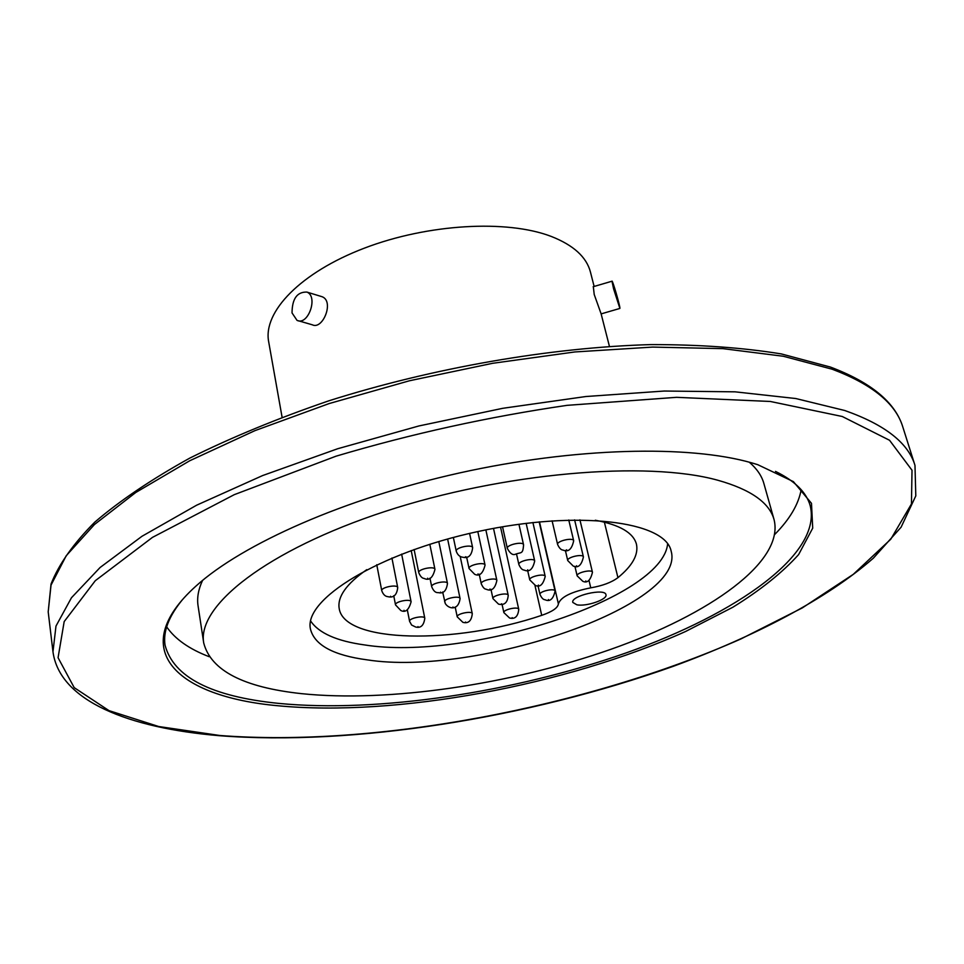 <?xml version="1.0" encoding="UTF-8"?>
<svg xmlns="http://www.w3.org/2000/svg" width="964" height="964" viewBox="0 0 964 964"><rect width="100%" height="100%" fill="white"/><g stroke="black" fill="none" stroke-linecap="round" stroke-linejoin="round"><path stroke-width="1.45" d="M594.125 286.441L590.45 272.077C586.546 257.051 573.472 245.169 551.239 236.433C506.98 219.394 427.775 223.853 364.284 248.182C300.648 272.451 262.907 311.794 268.655 341.654L282.078 417.183M609.441 346.401L601.138 313.89L594.21 294.478L593.33 286.682M320.626 296.273L322.109 296.731C334.508 301.274 322.783 330.17 312.288 324.796L298.503 320.795M613.574 288.814L611.983 281.211C612.333 279.174 620.587 307.624 619.888 308.432L613.574 288.814M292.032 312.926C292.152 298.744 297.105 291.803 306.889 292.08C318.506 296.418 308.167 325.989 297.02 320.361L292.032 312.926M277.849 705.744C177.28 696.659 125.031 649.989 195.873 586.16C242.482 543.865 344.678 498.472 459.659 472.914C574.628 447.38 688.778 444.766 751.751 462.877L757.74 464.672L793.396 481.626L811.483 503.329L812.712 528.152L798.614 554.589C782.431 572.568 760.5 590.125 732.833 607.248L685.621 631.468C565.651 685.476 395.891 717.083 277.849 705.744M775.502 471.408C794.866 480.928 806.422 492.339 810.182 505.63C822.28 553.842 737.665 613.417 626.335 652.833C514.222 692.345 377.731 713.071 278.753 703.395C211.405 696.623 173.508 677.198 165.037 645.109C162.976 631.456 168.784 616.297 182.485 599.62M209.14 656.689C189.257 649.073 175.111 639.132 166.676 626.877M801.168 489.7C798.541 504.341 789.757 519.235 774.803 534.393M749.257 462.19C756.848 468.685 761.729 475.794 763.874 483.494L774.092 519.716C784.467 561.675 710.263 614.285 610.742 649.35C510.655 684.476 388.396 702.696 301.455 693.646C243.482 687.392 210.911 670.51 203.729 643.036C196.801 605.958 266.522 550.215 385.142 511.414C503.509 472.505 646.711 460.431 717.855 480.253C750.667 489.495 769.417 502.642 774.092 519.716M202.573 580.388C198.343 589.45 196.837 597.921 198.066 605.826L203.729 643.036M367.344 659.882C333.508 655.399 314.541 645.145 310.468 629.131C303.359 599.488 378.539 552.854 478.12 531.501C577.641 509.811 665.365 521.223 671.149 551.143C686.766 605.464 476.096 676.849 367.344 659.882M310.625 620.997C318.795 633.119 336.773 641.096 364.561 644.928C467.07 661.34 662.581 598.993 667.63 543.817M595.282 520.235C619.707 524.778 633.432 532.791 636.457 544.238C638.626 554.637 632.456 565.772 617.936 577.653C611.586 582.401 602.524 585.799 590.763 587.835C571.351 591.727 560.554 597.077 558.385 603.898C557.867 607.874 552.312 611.694 541.72 615.345C455.502 644.579 344.281 643.35 339.195 608.513C337.219 596.824 346.413 583.871 366.778 569.64M576.821 604.789L572.809 602.428C570.375 595.897 605.187 587.787 605.958 594.704C607.814 599.427 586.317 606.838 576.821 604.789M48.2 611.863L51.044 584.003C58.876 564.169 73.445 543.551 94.761 522.163C120.006 500.545 151.722 479.18 189.908 458.045C231.493 437.403 277.752 418.34 328.676 400.867C433.282 367.742 550.263 347.462 650.748 344.594C699.358 344.546 742.895 347.655 781.37 353.933L830.462 367.079C871.179 382.443 895.303 402.446 902.846 427.088C895.833 403.627 872.275 384.335 832.185 369.224L783.334 356.258L722.928 348.643L652.616 347.088L574.821 351.956L492.604 363.308L409.507 380.756L329.134 403.567L254.906 430.655L189.727 460.756L135.779 492.483L94.424 524.549L66.215 555.746L51.032 585.1L48.2 611.863L52.972 651.772C59.623 701.141 129.043 728.025 218.732 735.64M902.846 427.088L914.981 465.395C908.293 442.934 884.88 424.642 844.765 410.507L795.782 398.53L735.074 391.83L664.28 391.035L585.835 396.529L502.859 408.29L418.906 425.955L337.665 448.742L262.582 475.577L196.632 505.196L142.009 536.261L100.099 567.495L71.469 597.74L55.984 626.07L52.972 651.772M219.804 735.484C375.382 747.546 586.317 707.456 740.979 638.915L802.337 607.898L853.285 574.339L890.76 539.238L911.45 503.955L912.016 470.251L889.543 440.271L842.259 416.496L770.32 401.47L676.583 397.325L567.001 405.35C488.591 416.797 411.604 433.74 336.026 456.189L234.264 494.665L152.481 537.37L95.291 580.702L64.178 621.587L58.069 657.713L74.204 687.633L109.016 710.637L158.735 726.531L219.804 735.484M541.72 615.345L534.924 585.305M558.385 603.898L539.491 521.849M579.918 519.849L592.462 572.279C592.077 568.965 576.014 572.724 577.147 575.857L574.906 566.302M585.811 580.906C586.992 580.256 586.992 580.256 585.811 580.906M539.165 521.886L555.083 591.053C554.746 587.835 538.9 591.414 539.985 594.475L537.972 585.558M548.432 599.512C549.697 598.897 549.697 598.897 548.432 599.512M500.557 527.127L518.753 609.332C518.451 606.199 502.822 609.622 503.859 612.598L502.015 604.115M512.197 617.635C513.318 617.032 513.318 617.032 512.197 617.635M460.177 556.385L472.276 613.67C471.999 610.489 456.201 613.815 457.225 616.852L455.177 607.007M465.576 621.997C466.709 621.394 466.709 621.394 465.576 621.997M493.508 528.393L508.221 595.306C507.895 592.029 491.893 595.511 492.966 598.632L490.953 589.329M501.461 603.777C502.654 603.163 502.654 603.163 501.461 603.777M532.899 522.524L545.214 576.412C544.853 573.05 528.634 576.701 529.766 579.894L527.597 570.302M538.43 585.052C539.635 584.413 539.635 584.413 538.43 585.052M574.604 519.873L583.413 556.927C583.003 553.457 566.555 557.288 567.748 560.578L565.35 550.372M576.58 565.723C577.834 565.061 577.834 565.061 576.58 565.723M568.76 519.994L573.676 540.768C573.231 537.129 556.385 541.045 557.614 544.491L552.095 520.813M566.639 549.757C567.941 549.07 567.941 549.07 566.639 549.757M526.139 523.319L534.695 560.976C534.309 557.445 517.704 561.168 518.873 564.53L516.584 554.288M527.694 569.784C529.007 569.134 529.007 569.134 527.694 569.784M411.206 550.54L424.799 618.261C424.546 615.02 408.591 618.237 409.592 621.334L407.29 609.694M417.99 626.588C419.075 625.985 419.075 625.985 417.99 626.588M477.807 531.562L485.061 565.121C484.711 561.518 467.914 565.121 469.07 568.555L466.6 556.975M477.939 573.942C479.204 573.291 479.204 573.291 477.939 573.942M518.933 524.259L523.56 544.793C523.151 541.069 506.124 544.865 507.341 548.408L502.545 526.79M516.644 553.806C517.403 553.083 517.403 553.083 516.644 553.806M429.811 544.262L434.957 569.363C434.631 565.687 417.653 569.17 418.774 572.676L414.11 549.504M427.654 578.183C428.968 577.532 428.968 577.532 427.654 578.183M447.621 538.997L460.081 598.572C459.78 595.234 443.621 598.608 444.681 601.789L444.766 602.03M452.984 606.959C454.634 606.549 454.634 606.549 452.984 606.959M438.801 541.527L447.477 583.449C447.163 579.954 430.607 583.377 431.703 586.715L429.956 578.123M440.512 592.113C441.512 591.45 441.512 591.45 440.512 592.113M391.926 558.011L397.722 587.582C397.445 584.015 380.696 587.329 381.768 590.739L376.755 564.723M390.541 596.246C391.685 595.595 391.685 595.595 390.541 596.246M469.589 533.417L472.649 547.697C472.264 543.913 455.056 547.564 456.249 551.191L453.357 537.454M465.443 556.71C466.48 555.999 466.48 555.999 465.443 556.71M401.639 554.107L411.098 601.777C410.821 598.379 394.481 601.644 395.517 604.898L393.734 595.716M404.037 610.26C405.29 609.658 405.29 609.658 404.037 610.26M485.856 529.887L496.87 580.424C496.532 576.978 480.156 580.521 481.265 583.798L479.204 574.183M489.881 589.052C491.23 588.438 491.23 588.438 489.881 589.052M617.936 577.653L604.368 522.127M590.763 587.835L588.956 580.244M611.983 281.211L593.161 286.73M619.804 308.456L601.09 313.903M306.889 292.08L322.109 296.731M914.981 465.395L915.8 495.894L901.099 527.2L873.36 558.168C826.799 598.885 755.342 636.192 673.125 666.365C527.898 718.06 353.077 746.136 219.117 735.677M592.462 572.279C590.522 580.424 587.305 583.425 582.81 581.292L577.147 575.857M555.083 591.053C553.276 599.126 549.938 602.018 545.046 599.753C543.286 599.729 541.599 597.969 539.985 594.475M518.753 609.332C518.054 616.502 514.981 619.394 509.546 618.008L503.859 612.598M472.276 613.67C471.541 620.888 468.42 623.78 462.889 622.346L457.225 616.852M508.221 595.306C507.594 602.657 504.365 605.585 498.533 604.127L492.966 598.632M545.214 576.412C543.178 584.618 539.9 587.618 535.369 585.413L529.766 579.894M583.413 556.927C581.533 565.278 578.147 568.326 573.255 566.085L567.748 560.578M573.676 540.768C571.845 549.311 568.302 552.42 563.06 550.082C561.06 549.986 559.241 548.118 557.614 544.491M534.695 560.976C532.827 569.423 529.296 572.447 524.091 570.049C522.235 569.977 520.488 568.145 518.873 564.53M424.799 618.261C423.847 625.479 420.774 628.383 415.556 626.986L411.604 625.034L409.592 621.334M485.061 565.121C482.928 573.568 479.457 576.617 474.649 574.279L469.07 568.555M523.56 544.793C522.91 554.89 521.15 551.818 514.993 554.408C512.438 555.204 509.896 553.203 507.341 548.408M434.957 569.363C432.836 577.87 429.233 580.906 424.136 578.448C422.075 578.279 420.28 576.352 418.774 572.676M460.081 598.572C458.286 611.309 448.441 608.887 445.235 603.44L442.657 591.992M447.477 583.449C446.428 590.896 443.344 593.945 438.246 592.607C435.632 592.956 433.451 591.004 431.703 586.715M397.722 587.582C396.855 595.113 393.541 598.126 387.805 596.656C385.142 596.403 383.13 594.427 381.768 590.739M472.649 547.697C471.697 555.409 468.48 558.59 462.997 557.264C459.816 556.963 457.563 554.939 456.249 551.191M411.098 601.777C408.893 609.971 405.458 612.875 400.819 610.513L395.517 604.898M496.87 580.424C495.086 588.763 491.495 591.691 486.097 589.197C484.47 589.161 482.856 587.353 481.265 583.798"/></g></svg>

